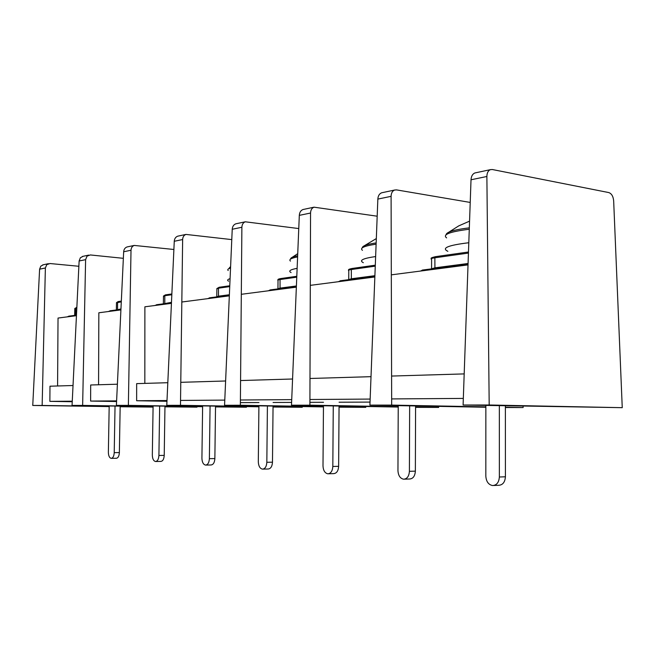 <?xml version="1.0" encoding="UTF-8"?>
<svg xmlns="http://www.w3.org/2000/svg" width="655" height="655" viewBox="0 0 655 655"><rect width="100%" height="100%" fill="white"/><g stroke="black" fill="none" stroke-linecap="round" stroke-linejoin="round"><path stroke-width="0.98" d="M109.189 405.985L108.37 452.277C108.476 455.839 109.418 457.861 111.178 458.353C112.963 458.123 113.978 456.224 114.224 452.646L115.034 406.067M120.168 406.149L119.366 452.58C119.128 456.15 118.105 458.05 116.312 458.271L111.432 458.344M69.34 316.103L67.113 316.881M144.829 383.388L144.886 306.802L171.43 303.355M181.828 302.012L229.332 295.847M241.31 294.3L296.355 287.16M310.314 285.351L374.848 276.983M391.313 274.846L468.022 264.898M57.583 385.975L58.033 318.06L76.447 315.677M98.569 384.763L98.848 312.771L120.913 309.905M166.968 401.294L136.641 400.737L136.658 383.633L167.811 382.708M180.772 382.323L225.623 380.989M240.565 380.547L292.572 378.999M309.995 378.484L371.008 376.674M391.592 376.06L464.182 373.907M72.238 401.736L49.87 401.351L49.977 386.204L73.032 385.517M116.574 401.523L90.619 401.065L90.685 384.993L117.392 384.207M240.377 402.62L258.954 402.547M273.086 402.489L291.606 402.407M309.921 402.334L323.496 402.285M339.085 402.219L370.034 402.088M136.641 400.737L167 400.524M180.534 400.426L224.788 400.107M240.401 400L291.721 399.632M309.93 399.501L370.149 399.075M391.657 398.92L463.322 398.412M49.87 401.351L72.263 401.196M90.619 401.065L116.606 400.876M215.528 406.722L246.46 407.205L246.444 406.599M246.46 407.205L215.528 406.911M127.75 246.804L127.021 246.96C125.015 247.713 123.893 249.309 123.664 251.766L131.008 250.243C131.164 247.778 132.236 246.174 134.226 245.428L173.886 249.481M131.008 250.243L128.372 405.363L202.616 406.526M202.608 406.714L116.393 405.38L123.664 251.766M116.393 405.38L128.372 405.363M120.16 406.608L152.885 407.091L152.877 406.64M152.885 407.091L120.16 406.747M43.418 264.743L40.79 266.159L39.603 269.18L45.375 267.985L46.751 264.669L49.977 263.531L78.862 266.274M45.375 267.985L42.149 405.453L109.18 406.444M109.18 406.583L32.75 405.461L39.603 269.18M32.75 405.461L42.149 405.453M164.962 406.657L196.999 407.148L196.991 406.624M196.999 407.148L164.962 406.82M83.07 256.31L80.352 257.792L79.124 260.993L85.609 259.65L87.025 256.138L90.357 254.951L123.353 258.324M85.609 259.65L82.636 405.412L153.09 406.477M153.09 406.64L72.058 405.42L79.124 260.993M72.058 405.42L82.636 405.412M153.098 405.944L152.328 455.053C152.459 458.836 153.524 460.989 155.505 461.513C157.511 461.284 158.641 459.27 158.911 455.471L159.664 406.051M164.97 406.133L164.225 455.397C163.963 459.18 162.825 461.185 160.811 461.415L155.816 461.505M110.654 310.716L108.353 311.534M202.624 405.895L201.92 458.189C202.084 462.217 203.296 464.51 205.539 465.083C207.815 464.845 209.092 462.708 209.379 458.664L210.067 406.018M215.536 406.108L214.865 458.574C214.578 462.602 213.301 464.731 211.016 464.968L205.932 465.075M157.233 304.64L154.85 305.508M258.913 405.838L258.307 461.759C258.512 466.057 259.904 468.522 262.467 469.136C265.062 468.898 266.519 466.622 266.831 462.299L267.412 405.977M273.053 406.075L272.48 462.184C272.177 466.491 270.72 468.767 268.116 469.005L262.966 469.127M210.132 297.738L207.684 298.655M228.161 269.139L230.585 267.076M323.464 405.756L322.997 465.852C323.251 470.47 324.855 473.115 327.811 473.802C330.808 473.557 332.478 471.117 332.822 466.466L333.264 405.928M339.061 406.026L338.635 466.335C338.291 470.961 336.621 473.393 333.624 473.63L328.458 473.778M270.761 289.837L268.231 290.804M290.321 259.29L290.828 258.34C291.475 257.415 293.751 256.555 297.648 255.777M398.232 405.642L397.953 470.593C398.265 475.571 400.148 478.445 403.595 479.206C407.091 478.961 409.023 476.332 409.4 471.313L409.653 405.846M415.589 405.961L415.36 471.15C414.983 476.144 413.043 478.764 409.547 479.001L404.454 479.173M340.919 280.692L338.316 281.715M362.133 247.975L362.543 247.123C363.517 245.527 368.053 244.119 376.158 242.907M445.99 234.842L446.276 234.171C447.619 231.665 455.299 229.553 469.324 227.842M485.854 405.47L485.83 476.144C486.223 481.564 488.458 484.692 492.535 485.543C496.654 485.306 498.93 482.465 499.356 477.004L499.339 405.74M505.373 405.854L505.414 476.791C504.997 482.227 502.721 485.06 498.586 485.298L493.706 485.494M423.056 269.983L420.395 271.08M273.045 406.804L302.274 407.271L302.258 406.558M302.274 407.271L273.045 407.025M178.496 236.013L177.734 236.168C175.655 236.954 174.492 238.657 174.263 241.277L182.639 239.542C182.786 236.913 183.891 235.21 185.954 234.424L231.78 239.607M182.639 239.542L180.477 405.314L258.905 406.575M258.905 406.796L166.779 405.33L174.263 241.277M166.779 405.33L180.477 405.314M339.053 406.902L365.768 407.353L365.744 406.485M365.768 407.353L339.053 407.164M236.602 223.65L235.825 223.814C233.671 224.64 232.468 226.458 232.23 229.266L241.883 227.26C242.023 224.444 243.161 222.626 245.289 221.799L298.77 228.562M241.883 227.26L240.36 405.248L323.455 406.64M323.455 406.911L224.559 405.265L232.23 229.266M224.559 405.265L240.36 405.248M415.589 407.042L438.637 407.443L438.604 406.378M438.637 407.443L415.589 407.353M303.83 209.346L303.019 209.518C300.792 210.386 299.556 212.335 299.31 215.364L310.552 213.031C310.683 209.993 311.846 208.044 314.04 207.176L377.182 216.199M310.552 213.031L309.905 405.183L398.232 406.73M398.224 407.05L291.491 405.199L299.31 215.364M291.491 405.199L309.905 405.183M505.373 407.214L523.124 407.549L523.075 406.206M523.124 407.549L505.373 407.525M382.479 192.611L381.652 192.791C379.36 193.708 378.091 195.812 377.845 199.087L391.092 196.336C391.207 193.045 392.394 190.941 394.637 190.032L396.545 189.893L470.216 202.436M391.092 196.336L391.674 405.101L485.854 406.853M485.854 407.246L369.919 405.118L377.845 199.087M369.919 405.118L391.674 405.101M608.749 192.562C611.573 193.553 613.211 196.303 613.661 200.815L622.25 407.672L463.093 405.027L471.019 179.773L486.878 176.49C486.968 172.895 488.155 170.611 490.431 169.645L492.38 169.53L608.749 192.562M486.878 176.49L489.187 404.995L622.25 407.672M475.751 172.773L474.908 172.953C472.566 173.919 471.272 176.195 471.019 179.773M463.093 405.027L489.187 404.995M114.224 452.646L119.366 452.58M74.662 315.104L74.793 308.644L76.815 308.087M76.471 307.465L75.71 308.243L75.661 315.276M76.488 314.768L74.695 315.399M158.911 455.471L164.225 455.397M116.369 309.659L116.484 302.856L121.298 301.84M118.367 301.537L117.581 302.356L117.54 309.815M120.954 308.947L116.385 309.962M209.379 458.664L214.865 458.574M163.455 296.068L165.412 294.873L171.856 293.956L165.412 294.873L164.814 295.724L171.823 294.742M163.373 303.519L163.48 296.347L164.814 295.724L164.782 303.658M171.479 302.332L163.382 303.838M266.831 462.299L272.48 462.184M216.83 288.609L219.114 287.275L229.766 285.768L219.114 287.275L218.492 288.184L229.733 286.603M216.772 296.551L216.87 288.97L218.492 288.184L218.475 296.658M229.381 294.75L218.385 296.183L216.707 296.887M228.194 270.523C227.211 269.655 227.997 268.828 230.544 268.042M228.611 281.2C226.966 280.324 227.457 279.472 230.077 278.653M332.822 466.466L338.635 466.335M277.957 280.062C277.556 279.456 278.465 278.956 280.676 278.563L296.805 276.287L280.676 278.563L280.037 279.538L296.764 277.188M277.949 288.568L278.031 280.536C277.409 280.16 278.08 279.824 280.037 279.538L280.045 288.626M296.404 285.973L279.955 288.126L277.753 288.929M290.452 261.091C288.634 259.577 291.017 258.185 297.599 256.916M291.074 272.562C288.126 271.047 290.14 269.639 297.133 268.329M409.4 471.313L415.36 471.15M348.673 270.188C348.002 269.647 349.099 269.074 351.981 268.485L375.299 265.185L351.981 268.485L351.326 269.524L375.258 266.159M348.738 279.341L348.796 270.818C347.928 270.335 348.771 269.909 351.326 269.524L351.358 279.333M374.897 275.69L351.26 278.784L348.394 279.718M362.444 250.316C359.554 248.024 364.106 245.977 376.109 244.176M363.337 262.696C358.776 260.436 362.87 258.389 375.634 256.547M446.604 237.888C442.264 234.58 449.821 231.698 469.275 229.242M447.848 251.307C441.175 248.089 448.159 245.232 468.8 242.735M431.399 258.651C430.343 258.209 431.719 257.546 435.518 256.662L468.472 252.003L435.518 256.662L434.854 257.792L468.44 253.076M431.579 268.542L431.604 259.478C430.4 258.864 431.481 258.299 434.854 257.792L434.928 268.435M468.071 263.49L434.83 267.846L431.08 268.935M499.356 477.004L505.414 476.791M68.644 316.193L76.471 315.17M74.785 308.48L76.856 307.4M127.013 246.96L134.242 245.42M42.722 264.89L48.413 263.678M82.35 256.465L88.744 255.106M109.934 310.806L120.938 309.373M116.467 302.643L118.17 301.554L121.331 301.103M156.488 304.739L171.454 302.782M209.371 297.845L229.356 295.233M230.593 266.781L229.569 267.51M269.966 289.944L296.379 286.497M297.738 253.665L292.048 257.423M340.101 280.798L374.873 276.263M376.322 238.576L364.319 245.764M469.561 221.153L458.762 225.869L448.847 232.157M422.221 270.089L468.047 264.112M177.718 236.177L185.971 234.416M235.808 223.814L245.306 221.799M303.003 209.526L314.056 207.168M381.628 192.799L394.662 190.024M474.875 172.961L490.464 169.645"/></g></svg>
